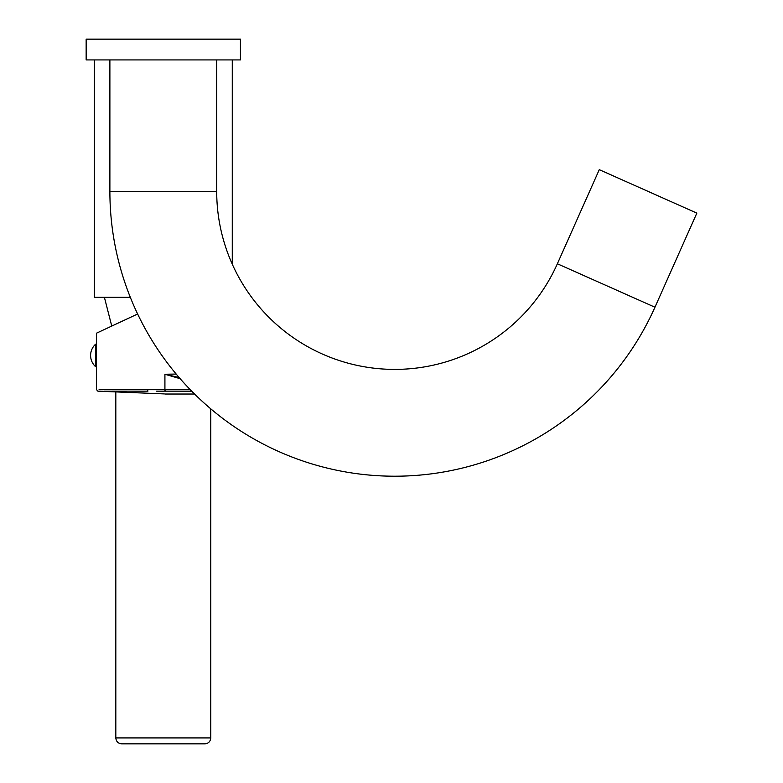<?xml version="1.0" encoding="UTF-8"?>
<svg xmlns="http://www.w3.org/2000/svg" width="783" height="783" viewBox="0 0 783 783"><rect width="100%" height="100%" fill="white"/><g stroke="black" fill="none" stroke-linecap="round" stroke-linejoin="round"><path stroke-width="1.17" d="M130.311 297.295L94.303 297.295L94.303 59.919M163.862 391.177L161.396 391.177M160.779 391.177L159.752 391.167M156.61 391.167L191.718 391.177M164.048 389.699L162.296 389.699M161.425 389.699L139.677 389.689M103.552 389.68L101.624 389.68M99.059 389.689L164.919 389.699L164.919 374.254L176.185 374.059M96.534 347.29L96.534 333.166L137.632 314.003M96.534 363.606L96.603 363.048L96.534 363.606M96.534 363.048L96.534 358.771M96.534 352.135L96.534 347.848M96.534 358.418L96.534 352.477M95.643 344.177A15.122 15.122 0 0 0 95.643 366.728L95.643 344.177L96.534 344.177L96.534 389.689L97.885 391.167L164.244 393.908M164.89 391.177L164.919 389.699L190.279 389.699M179.121 377.514L164.919 374.254L180.139 378.688M147.586 389.689L147.909 391.167C170.596 394.975 170.596 394.975 147.909 391.167L103.904 391.167M102.24 391.167L101.731 391.167M100.792 391.167L98.169 391.167M216.705 59.919L216.705 191.365A178.025 178.025 0 0 0 557.369 263.773L599.269 169.666L696.85 213.113L654.95 307.22A284.846 284.846 0 0 1 109.884 191.365L109.884 59.919M163.295 59.919L86.15 59.919L86.15 39.15L240.44 39.15L240.44 59.919L163.295 59.919M163.295 743.85L121.757 743.85C118.145 743.498 116.168 741.521 115.815 737.919L210.764 737.919C210.412 741.521 208.435 743.498 204.833 743.85L163.295 743.85M165.516 389.699L165.477 391.177C183.114 394.975 183.114 394.975 165.477 391.177M557.369 263.773L654.95 307.22M216.705 191.365L109.884 191.365M111.754 326.071L104.393 297.295M232.277 264.194L232.277 59.919M95.643 366.728L96.534 366.728M164.919 394.025L194.566 394.025M115.815 391.157L115.815 737.919M210.764 408.843L210.764 737.919"/></g></svg>
